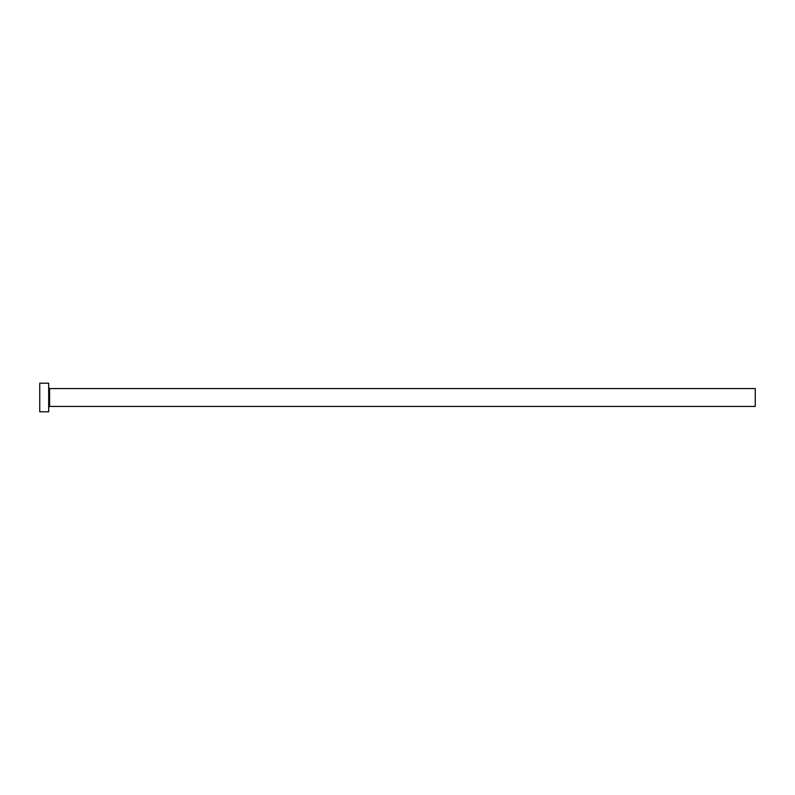 <?xml version="1.0" encoding="UTF-8"?>
<svg xmlns="http://www.w3.org/2000/svg" width="795" height="795" viewBox="0 0 795 795"><rect width="100%" height="100%" fill="white"/><g stroke="black" fill="none" stroke-linecap="round" stroke-linejoin="round"><path stroke-width="1.19" d="M49.588 406.444L49.588 388.556L755.25 388.556L755.25 406.444L49.588 406.444L48.694 407.338M48.694 397.5L48.694 411.81L39.75 411.81L39.75 383.19L48.694 383.19L48.694 397.5M49.588 388.556L48.694 387.662"/></g></svg>
